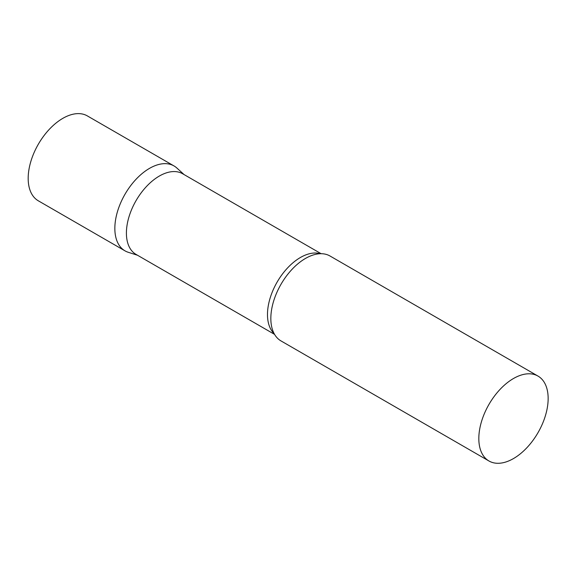 <?xml version="1.0" encoding="UTF-8"?>
<svg xmlns="http://www.w3.org/2000/svg" width="577" height="577" viewBox="0 0 577 577"><rect width="100%" height="100%" fill="white"/><g stroke="black" fill="none" stroke-linecap="round" stroke-linejoin="round"><path stroke-width="0.87" d="M125 250.851A49.023 28.302 -60 0 1 117.484 211.571A49.023 28.302 -60 0 1 149.508 168.369A49.023 28.302 -60 0 1 174.023 165.945L87.358 115.912A49.023 28.302 -60 0 0 62.85 118.335A49.023 28.302 -60 0 0 30.819 161.538A49.023 28.302 -60 0 0 38.334 200.818L125 250.851M321.129 253.707L182.628 173.742A46.571 26.888 120 0 0 146.738 186.22A46.571 26.888 120 0 0 126.406 233.086A46.571 26.888 120 0 0 136.057 254.407L274.558 334.371M184.085 174.586L176.887 168.037A49.023 28.302 120 0 0 138.271 177.024A49.023 28.302 120 0 0 114.845 228.413A49.023 28.302 120 0 0 128.245 252.286L137.514 255.25M537.995 376.081L330.008 256A49.023 28.302 120 0 0 312.662 255.157A49.023 28.302 120 0 0 270.837 318.475A49.023 28.302 120 0 0 271.587 326.315A49.023 28.302 120 0 0 280.985 340.913L488.971 460.994A49.023 28.302 120 0 0 526.751 447.86A49.023 28.302 120 0 0 548.15 398.527A49.023 28.302 120 0 0 537.995 376.081A49.023 28.302 120 0 0 500.223 389.215A49.023 28.302 120 0 0 478.823 438.549A49.023 28.302 120 0 0 488.971 460.994M320.257 253.721A46.571 26.888 120 0 0 285.738 269.964A46.571 26.888 120 0 0 267.483 314.537A46.571 26.888 120 0 0 274.133 333.607"/></g></svg>
